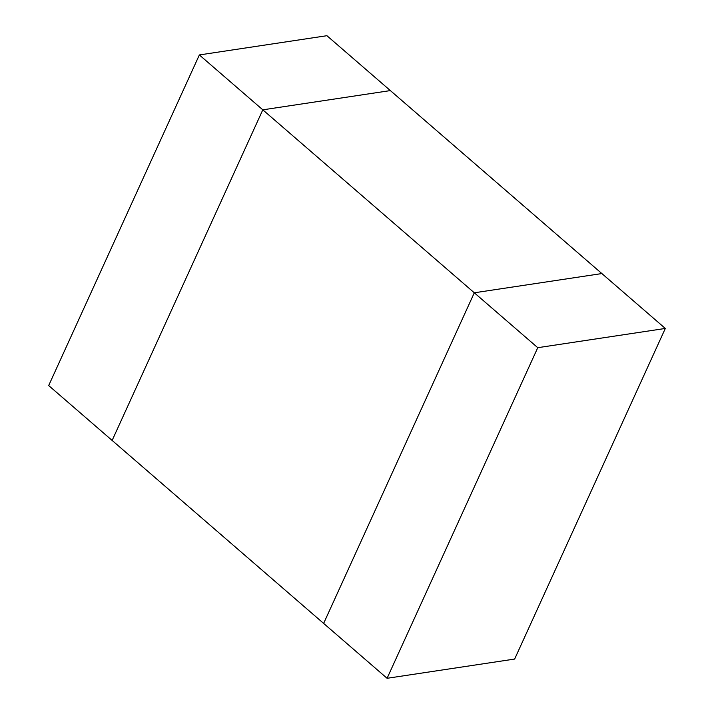 <?xml version="1.0" encoding="UTF-8"?>
<svg xmlns="http://www.w3.org/2000/svg" width="714" height="714" viewBox="0 0 714 714"><rect width="100%" height="100%" fill="white"/><g stroke="black" fill="none" stroke-linecap="round" stroke-linejoin="round"><path stroke-width="1.07" d="M199.358 54.942L48.686 385.551L112.134 440.44L262.806 109.831L474.301 292.794L323.638 623.411L112.134 440.44L262.806 109.831L390.362 90.589L262.806 109.831L199.358 54.942L326.914 35.7L601.866 273.56L474.301 292.794L323.638 623.411L387.086 678.3L514.642 659.058L665.314 328.449L537.758 347.691L474.301 292.794L601.866 273.56L665.314 328.449M537.758 347.691L387.086 678.3"/></g></svg>
